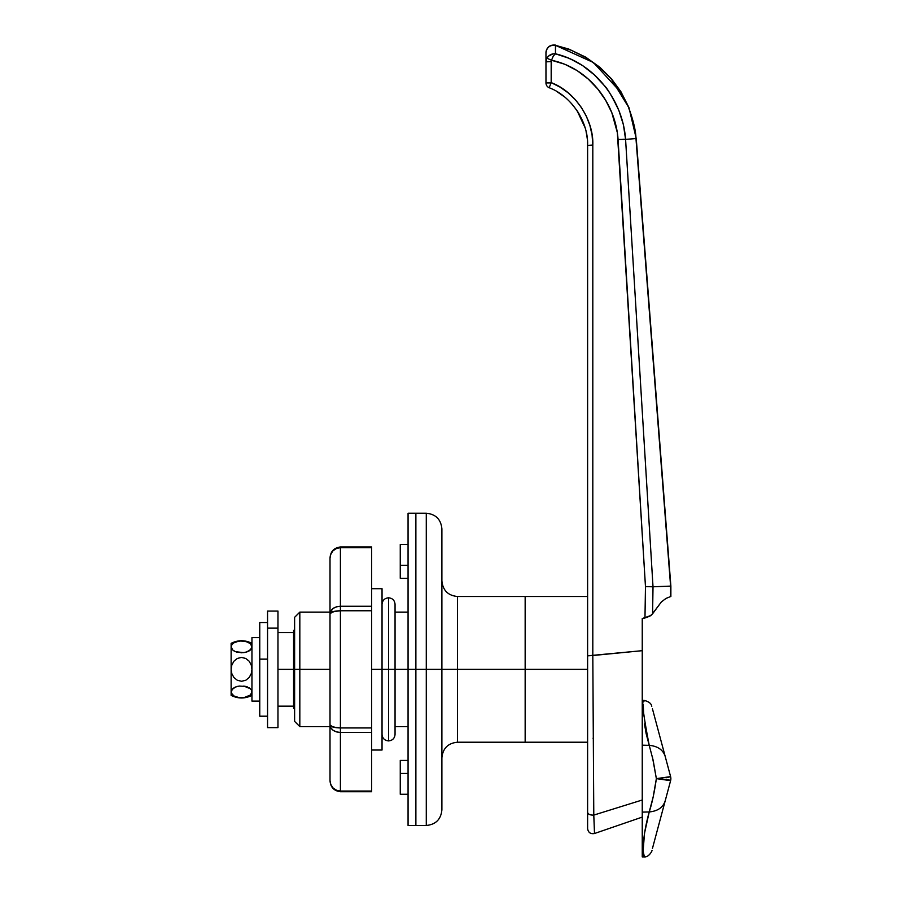 <?xml version="1.0" encoding="UTF-8"?>
<svg xmlns="http://www.w3.org/2000/svg" width="902" height="902" viewBox="0 0 902 902"><rect width="100%" height="100%" fill="white"/><g stroke="black" fill="none" stroke-linecap="round" stroke-linejoin="round"><path stroke-width="1.35" d="M299.825 669.363L294.616 669.363L294.616 721.397L294.616 669.363L299.825 669.363L299.825 726.606L299.825 669.363L330.008 669.363L299.825 669.363L299.825 612.12L299.825 669.363M587.608 596.504L525.156 596.504L525.156 669.363L525.156 596.504L525.156 669.363L587.608 669.363L587.608 655.822L587.608 812.274C588.081 814.269 590.145 815.216 593.787 815.092L594.497 833.516C590.539 834.203 588.239 832.557 587.608 828.588L587.608 669.363L525.156 669.363L525.156 596.504L457.506 596.504L457.506 669.363L525.156 669.363L525.156 742.211L525.156 669.363L525.156 742.211L525.156 669.363L457.506 669.363L457.506 596.504L457.506 669.363L441.89 669.363L441.89 809.861L441.89 669.363L426.285 669.363L426.285 825.477L426.285 669.363L415.878 669.363L415.878 825.477L415.878 669.363L415.878 825.477L415.878 669.363L426.285 669.363L426.285 513.238L415.878 513.238L415.878 669.363L395.053 669.363L408.065 669.363L408.065 825.477L426.285 825.477L426.285 669.363L441.89 669.363L441.89 529.53M400.262 565.283L408.065 565.283L400.262 565.283L400.262 578.283L408.065 578.283L400.262 578.283L400.262 544.458L400.262 565.283M408.065 773.442L400.262 773.442L400.262 794.256L400.262 773.442L408.065 773.442M408.065 760.431L400.262 760.431L400.262 773.442L400.262 760.431L408.065 760.431M426.285 825.477C435.756 824.552 440.965 819.343 441.89 809.861L441.89 669.363L457.506 669.363L457.506 742.211C448.023 743.147 442.826 748.344 441.89 757.827M408.065 513.238L408.065 669.363L408.065 513.238L415.878 513.238L415.878 669.363L415.878 513.238L415.878 669.363L408.065 669.363L408.065 825.477M294.616 617.318L294.616 669.363L293.578 669.363L293.578 708.386L293.578 669.363L294.616 669.363L294.616 617.318L299.825 612.12L330.008 612.12M441.89 669.363L441.89 528.854L441.89 669.363M426.285 669.363L426.285 513.238L426.285 669.363M642.247 810.808L642.247 800.006L593.787 815.092L642.247 800.006L642.247 650.68L592.806 655.517L593.787 815.092L592.806 655.517L592.806 145.075C593.843 119.673 575.025 91.44 551.178 82.634L545.969 82.939L551.043 82.939L549.171 87.742A5.209 5.209 0 0 1 545.969 82.939A5.209 5.209 0 0 0 549.171 87.742C571.192 95.883 588.566 121.939 587.608 145.391L587.608 655.822L587.608 145.391L592.806 145.075L592.084 135.165L589.908 125.468L586.334 116.2L581.452 107.552L575.341 99.716L568.159 92.85L560.041 87.111L551.178 82.634L551.483 60.265L564.81 64.245L577.133 70.615L588.104 78.936L597.733 88.994L605.659 100.28L611.804 112.637L617.34 132.594L645.471 586.604L644.975 617.983L642.247 618.547L642.247 650.68L587.608 655.822L592.806 655.517L592.806 145.075L587.608 145.391L587.518 142.065M594.395 74.911L582.5 65.519L569.557 58.461L555.463 53.816L555.463 45.325L571.27 50.275L586.086 57.649L599.548 67.323L611.24 78.948L628.367 106.842C633.317 120.27 635.842 130.835 635.966 138.558L670.874 586.097L670.874 596.504L670.874 586.097L653.014 586.785L625.582 139.37L635.966 138.558L670.603 586.108L670.603 596.56L665.958 598.432L661.369 601.95L652.586 613.788L653.014 586.785L670.603 586.108L670.874 596.504M293.578 630.329L293.578 669.363L277.963 669.363L293.578 669.363L293.578 630.329L294.616 630.329M593.144 738.783L593.144 738.028M593.685 805.52L593.775 814.483M586.864 135.785L587.213 138.423M577.111 110.754L585.003 127.543M571.349 103.358L576.863 110.371M557.335 91.869L564.415 96.83L557.256 91.824M584.496 125.919L582.985 121.815M579.715 115.005L577.686 111.622M587.213 138.446L586.988 136.63M564.415 96.83L557.312 91.857L564.427 96.841M586.841 135.638L586.086 131.715M587.585 144.004L587.54 142.572M619.234 111.42L618.964 110.732C612.199 96.548 607.26 88.103 604.16 85.419L604.137 85.397M582.433 65.474L575.149 61.156M574.642 60.885L564.956 56.623M571.27 50.275L586.086 57.649M599.548 67.323L611.24 78.948M635.966 138.558L625.582 139.37L623.417 124.792L618.964 110.732M604.16 85.419L594.046 74.584L582.5 65.519M642.247 812.555L642.247 807.313M594.328 828.758L594.192 825.409M642.247 739.279L642.247 763.024M642.247 794.256L642.247 618.547L650.928 615.491M611.804 112.637L605.637 100.257L597.733 88.994M545.969 57.356L545.969 82.939L551.178 82.634L551.178 61.55L545.969 61.866L545.969 82.939L551.043 82.939L549.171 87.742M593.787 815.092L593.787 815.092C590.145 815.216 588.081 814.269 587.608 812.274M593.933 818.723L594.283 827.777M623.406 124.758L625.481 138.017M622.899 139.291L625.582 139.37C622.887 100.246 594.463 62.971 555.463 53.816L555.485 47.547M552.43 57.717L552.746 57.051M670.874 586.097L636.237 138.536L628.976 107.642L620.892 91.677L611.556 78.925L599.785 67.199L585.657 57.119L568.801 49.069L555.463 45.325A7.802 7.554 180 0 0 545.969 52.711L545.969 61.866L546.905 58.19C548.946 54.977 551.798 53.511 555.463 53.816C551.832 53.522 548.98 54.977 546.905 58.19L545.969 61.866L551.178 61.55L551.483 60.265L546.905 58.19L547.706 56.973M546.905 58.19L551.483 60.265C588.42 67.763 615.615 102.76 618.073 139.494L645.471 586.604L653.014 586.785L625.582 139.37L618.073 139.494L625.582 139.37M548.484 56.127L552.994 53.849L550.276 54.808M552.994 53.849L555.463 53.816L553.366 55.924L551.483 60.265M650.218 586.593L645.471 586.604L650.218 586.593M645.471 586.604L644.975 617.983L649.868 616.167L652.586 613.788L653.014 586.785M642.247 807.155L642.247 801.765M651.56 614.984L661.369 601.95L665.958 598.432L670.603 596.56M277.963 632.561L293.578 632.561L277.963 632.561M277.963 706.153L293.578 706.153L277.963 706.153M546.849 49.238L545.969 52.711C546.725 47.344 549.893 44.886 555.463 45.325L593.358 62.475L621.309 92.861L593.358 62.475L555.463 45.325L551.776 45.404M633.508 122.751L628.367 106.842M652.428 708.78L670.603 776.622A7.802 7.802 0 0 1 670.603 780.658L652.428 848.511M643.374 847.779L644.502 833.313L649.226 811.947L642.247 812.116L642.247 856.821L642.247 805.441L642.247 812.116L649.226 811.947L653.149 797.064L656.363 778.64L653.138 760.217L646.148 733.63L644.468 723.866M670.603 780.658L656.363 778.64C665.473 779.227 670.22 779.903 670.603 780.658L665.157 800.999C663.004 807.482 657.705 811.135 649.226 811.947C657.705 811.135 663.004 807.482 665.157 800.999L670.603 780.658A7.802 7.802 0 0 0 670.603 776.622L665.157 756.282C663.004 749.799 657.705 746.157 649.226 745.334L642.247 745.176L649.226 745.334C657.705 746.157 663.004 749.799 665.157 756.282L670.603 776.622L666.691 777.716M643.724 715.861L643.261 704.778M643.532 701.812L644.299 700.82C641.209 697.584 642.855 712.422 649.226 745.334M642.247 709.829L642.247 714.283M642.247 739.054L642.247 788.247M652.428 756.958L656.363 778.64C654.446 792.114 652.067 803.22 649.226 811.947C640.24 844.441 643.893 859.369 644.299 856.46L643.261 851.691M656.363 778.64L670.603 776.622M382.042 669.363L371.635 669.363L382.042 669.363L382.042 588.702L382.042 750.024L382.042 669.363L388.548 669.363L388.548 597.801L388.548 669.363L395.053 669.363L388.548 669.363L388.548 740.914L388.548 669.363L388.548 740.914L388.548 669.363L382.042 669.363M371.635 546.973L340.415 546.973L340.415 547.672L336.435 548.472L333.052 550.75L330.797 554.166L330.008 558.191L330.008 613.777L330.797 610.902L333.052 608.467L336.435 606.832L340.415 606.268L340.415 547.672L371.635 547.672L340.415 547.672L340.415 606.268L371.635 606.268L371.635 546.973L371.635 791.742L371.635 732.458L340.415 732.458L340.415 791.043L371.635 791.043L340.415 791.043L340.415 732.458L336.435 731.883L333.052 730.248L330.797 727.813L330.008 724.937L330.008 780.523L330.797 784.548L333.052 787.965L336.435 790.242L340.415 791.043L340.415 791.742L371.635 791.742M371.635 727.948L371.635 610.767L340.415 610.767L340.415 727.948L371.635 727.948L340.415 727.948L340.415 610.767L333.052 611.646L330.008 613.777L330.008 724.937L333.052 727.068L340.415 727.948L340.415 732.458L371.635 732.458L371.635 727.948M340.415 546.973C333.92 547.807 330.448 551.55 330.008 558.191L330.008 780.523C330.628 786.916 334.09 790.423 340.415 791.043L340.415 791.043M340.415 606.268C334.09 606.708 330.628 609.211 330.008 613.777C330.628 611.951 334.09 610.947 340.415 610.767L340.415 606.268L340.415 610.767L371.635 610.767L371.635 606.268L340.415 606.268L336.435 606.832L333.052 608.467L330.211 612.311M330.797 554.166L333.052 550.75L336.435 548.472M336.435 731.883L340.415 732.458L340.415 727.948C334.09 727.767 330.628 726.764 330.008 724.937L330.008 724.937C330.628 729.504 334.09 732.007 340.415 732.458M336.435 790.242L333.052 787.965L330.797 784.548M330.797 612.627L336.435 611.004M336.435 727.722L330.797 726.087M330.008 558.191C330.628 551.798 334.09 548.303 340.415 547.672L340.415 547.672M330.008 780.546L330.008 780.523C330.448 787.164 333.92 790.907 340.415 791.742M259.753 637.613L251.951 637.613L251.951 701.102L259.753 701.102M251.951 637.635L251.951 701.023M233.911 650.894L235.456 651.672L232.693 649.992L231.307 647.918L231.126 643.34L231.126 646.824L231.825 644.671L233.9 642.754L239.323 640.995L245.75 641.367L250.373 643.656L251.771 645.731L251.252 648.978L247.633 651.672L243.743 652.653L235.467 651.684L232.693 649.992L231.126 646.824L231.126 669.363L231.825 665.045L233.911 661.211L237.282 658.46L241.51 657.434L245.75 658.437L249.155 661.2L251.252 665.033L251.951 669.363L251.252 673.67L249.177 677.492L245.806 680.243L241.589 681.281L237.339 680.277L233.934 677.537L231.837 673.693L231.126 669.363L231.126 695.374C238.072 698.836 245.006 698.836 251.951 695.374M251.771 692.995L251.771 690.808L251.771 692.984L250.384 695.047L243.754 697.72L239.402 697.731L233.934 695.972L231.307 692.995L231.825 689.737L235.456 687.042L239.346 686.061L245.784 686.445L243.732 686.061L250.384 688.733L249.166 687.82L251.252 689.737L251.951 691.89L250.384 695.047L245.806 697.336L239.402 697.731L233.934 695.972L231.825 694.055L231.126 691.89L231.126 695.374M241.364 652.789L245.784 652.27L241.544 652.789L235.456 651.672L241.725 652.789M236.628 652.09L237.192 652.247M249.166 650.894L245.784 652.27L250.384 649.992L251.951 646.824L251.263 648.966L249.166 650.894L250.384 649.992M231.126 646.824L231.126 669.363L231.825 665.045L233.911 661.211L237.282 658.46L241.51 657.434L245.75 658.437L249.155 661.2L251.252 665.033L251.951 669.363L251.252 673.67L249.177 677.492L245.806 680.243L241.589 681.281L237.339 680.277L233.934 677.537L231.837 673.693L231.126 669.363L231.126 691.89L232.693 688.733L235.456 687.042L233.922 687.82M237.294 686.445L239.357 686.061L237.294 686.445M247.633 687.042L245.784 686.445L247.622 687.042M251.252 689.737L251.771 690.797L251.252 689.737M231.307 690.797L231.126 691.89M250.384 643.667L251.951 646.824M249.166 642.754L250.373 643.656M247.61 641.976L249.144 642.743M235.467 641.976L241.499 640.86L247.599 641.965M232.705 643.656L235.445 641.976M231.307 645.731L232.693 643.667M277.963 727.643L277.963 611.071L277.963 628.142L267.556 628.142L267.556 611.071L267.556 727.643L277.963 727.643L277.963 628.142L267.556 628.142L267.556 727.643M259.753 716.177L259.753 622.527L259.753 659.148L267.556 659.148L259.753 659.148L259.753 716.199L267.556 716.199M388.548 669.363L388.548 597.801L388.548 669.363M330.008 726.606L299.825 726.606L294.616 721.397M457.506 596.504C448.023 595.579 442.826 590.37 441.89 580.888M408.065 544.458L400.262 544.458M408.065 794.256L400.262 794.256M408.065 726.606L395.053 726.606M587.608 742.211L457.506 742.211M408.065 612.12L395.053 612.12M426.285 513.238C435.756 514.163 440.965 519.372 441.89 528.854M294.616 708.386L293.578 708.386M642.247 817.099L594.497 833.516M555.519 45.1C549.949 44.57 546.77 47.107 545.969 52.711M651.774 706.367C651.334 703.515 648.763 701.519 644.062 700.392L642.247 700.38M651.763 850.969C653.059 848.59 649.688 857.61 644.073 856.889L642.247 856.9M371.635 750.024L382.042 750.024M371.635 588.702L382.042 588.702M231.126 643.34C238.072 639.879 245.006 639.879 251.951 643.34M267.556 611.071L277.963 611.071M259.753 622.527L267.556 622.527M382.042 604.306L382.042 604.306C382.437 600.36 384.602 598.195 388.548 597.801C392.505 598.195 394.67 600.36 395.053 604.306L395.053 734.408C394.67 738.355 392.505 740.519 388.548 740.914C384.602 740.519 382.437 738.355 382.042 734.408L382.042 734.408"/></g></svg>
